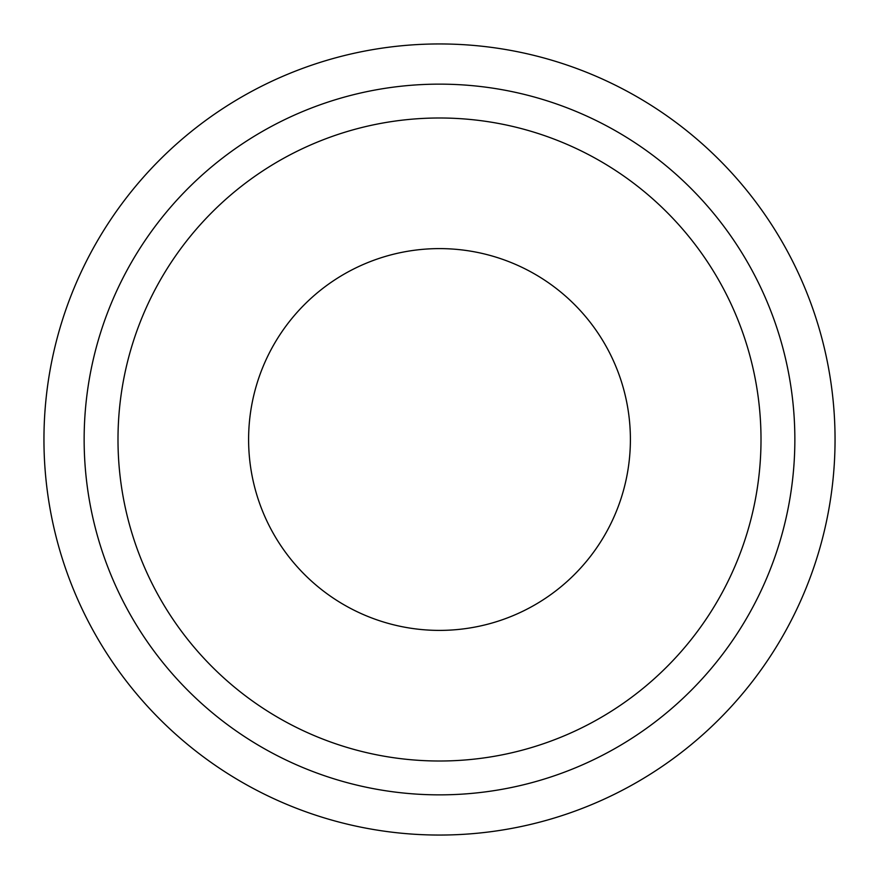 <?xml version="1.0" encoding="UTF-8"?>
<svg xmlns="http://www.w3.org/2000/svg" width="879" height="879" viewBox="0 0 879 879"><rect width="100%" height="100%" fill="white"/><g stroke="black" fill="none" stroke-linecap="round" stroke-linejoin="round"><path stroke-width="1.32" d="M439.5 794.858A355.358 355.358 0 0 0 794.858 439.5A355.358 355.358 0 0 0 439.5 84.142A355.358 355.358 0 0 0 84.142 439.5A355.358 355.358 0 0 0 439.5 794.858M439.5 43.95A395.55 395.55 0 0 1 835.05 439.5A395.55 395.55 0 0 1 439.5 835.05A395.55 395.55 0 0 1 43.95 439.5A395.55 395.55 0 0 1 439.5 43.95M439.5 761.005A321.505 321.505 0 0 0 761.005 439.5A321.505 321.505 0 0 0 439.5 117.995A321.505 321.505 0 0 0 117.995 439.5A321.505 321.505 0 0 0 439.5 761.005M439.5 630.397A190.897 190.897 0 0 0 630.397 439.5A190.897 190.897 0 0 0 439.5 248.603A190.897 190.897 0 0 0 248.603 439.5A190.897 190.897 0 0 0 439.5 630.397M656.624 676.61A321.505 321.505 0 0 0 676.61 656.624M676.61 222.376A321.505 321.505 0 0 0 656.624 202.39M202.39 656.624A321.505 321.505 0 0 0 222.376 676.61M222.376 202.39A321.505 321.505 0 0 0 202.39 222.376"/></g></svg>
